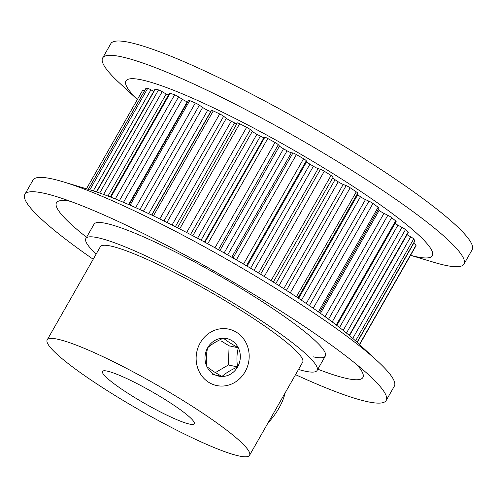 <?xml version="1.0" encoding="UTF-8"?>
<svg xmlns="http://www.w3.org/2000/svg" width="497" height="497" viewBox="0 0 497 497"><rect width="100%" height="100%" fill="white"/><g stroke="black" fill="none" stroke-linecap="round" stroke-linejoin="round"><path stroke-width="0.75" d="M107.29 371.122A52.831 6.896 -150.3 0 0 102.488 371.427A52.831 6.896 -150.3 0 0 136.072 398.37A52.831 6.896 -150.3 0 0 189.463 424.071A52.831 6.896 -150.3 0 0 194.265 423.773A52.831 6.896 -150.3 0 0 160.68 396.83A52.831 6.896 -150.3 0 0 107.29 371.122M238.964 455.966A116.472 15.202 -150.3 0 0 249.55 455.308A116.472 15.202 -150.3 0 0 175.503 395.904A116.472 15.202 -150.3 0 0 57.789 339.234A116.472 15.202 -150.3 0 0 47.203 339.892A116.472 15.202 -150.3 0 0 121.249 399.296A116.472 15.202 -150.3 0 0 238.964 455.966M249.55 455.308L302.673 362.164A116.472 15.202 -150.3 0 0 228.626 302.766A116.472 15.202 -150.3 0 0 110.912 246.09A116.472 15.202 -150.3 0 0 100.332 246.748L47.203 339.892M298.511 369.47A133.115 17.376 -150.3 0 0 305.034 371.166A133.115 17.376 -150.3 0 0 317.129 370.408A133.115 17.376 -150.3 0 0 232.503 302.524A133.115 17.376 -150.3 0 0 97.971 237.752A133.115 17.376 -150.3 0 0 85.875 238.504A133.115 17.376 -150.3 0 0 96.163 254.054M142.571 90.423L86.453 188.798L142.571 90.417A157.238 20.526 29.7 0 1 142.571 90.417A157.238 20.526 29.7 0 1 142.571 90.423A3.827 0.497 29.7 0 1 142.919 90.398A3.827 0.497 29.7 0 1 144.416 90.976M88.304 189.351L145.751 88.64A3.827 0.497 29.7 0 1 145.832 88.59A157.238 20.526 29.7 0 1 147.677 88.416A3.827 0.497 29.7 0 1 147.901 88.441A3.827 0.497 29.7 0 1 150.92 89.814L153.728 91.386M96.399 191.898L154.958 89.236A3.827 0.497 29.7 0 1 155.269 89.205A157.238 20.526 29.7 0 1 156.853 89.528A157.238 20.526 29.7 0 1 158.531 89.907A3.827 0.497 29.7 0 1 162.202 91.672L166.172 94.039A4.989 0.652 -150.3 0 0 168.303 95.219M110.272 196.949L169.446 93.206A3.827 0.497 29.7 0 1 169.794 93.181A3.827 0.497 29.7 0 1 170.117 93.274A157.238 20.526 29.7 0 1 174.652 94.828A3.827 0.497 29.7 0 1 178.591 96.878L182.287 99.232A4.989 0.652 -150.3 0 0 187.239 101.829A146.59 19.134 29.7 0 1 187.667 101.991M129.065 204.727L188.587 100.375A3.827 0.497 29.7 0 1 188.935 100.351A3.827 0.497 29.7 0 1 189.736 100.624A157.238 20.526 29.7 0 1 195.346 102.96A3.827 0.497 29.7 0 1 199.378 105.202L202.639 107.445A4.989 0.652 -150.3 0 0 207.678 110.272A146.59 19.134 29.7 0 1 210.653 111.595A4.989 0.652 -150.3 0 0 210.827 111.676M151.827 215.12L211.542 110.433A3.827 0.497 29.7 0 1 211.884 110.409A3.827 0.497 29.7 0 1 213.256 110.93A157.238 20.526 29.7 0 1 219.699 113.95A3.827 0.497 29.7 0 1 223.65 116.292L226.334 118.317A4.989 0.652 -150.3 0 0 231.235 121.249A146.59 19.134 29.7 0 1 234.553 122.877A4.989 0.652 -150.3 0 0 236.808 123.803M237.293 122.989A3.827 0.497 29.7 0 1 237.299 122.939A3.827 0.497 29.7 0 1 237.647 122.914A3.827 0.497 29.7 0 1 239.666 123.747A157.238 20.526 29.7 0 1 246.649 127.313A3.827 0.497 29.7 0 1 250.351 129.655L252.339 131.376A4.989 0.652 -150.3 0 0 256.887 134.283A146.59 19.134 29.7 0 1 260.403 136.141A4.989 0.652 -150.3 0 0 264.031 137.57L264.795 137.302A3.827 0.497 29.7 0 1 265.094 137.321A3.827 0.497 29.7 0 1 267.79 138.514A157.238 20.526 29.7 0 1 275.021 142.471A3.827 0.497 29.7 0 1 278.308 144.708L279.513 146.05A4.989 0.652 -150.3 0 0 283.514 148.808A146.59 19.134 29.7 0 1 287.073 150.821A4.989 0.652 -150.3 0 0 291.348 152.747L292.926 152.977A3.827 0.497 29.7 0 1 293.019 152.995A3.827 0.497 29.7 0 1 296.417 154.579A157.238 20.526 29.7 0 1 303.574 158.76A3.827 0.497 29.7 0 1 306.301 160.792L306.674 161.699A4.989 0.652 -150.3 0 0 309.954 164.184A146.59 19.134 29.7 0 1 313.396 166.259A4.989 0.652 -150.3 0 0 318.13 168.607L320.453 169.322A3.827 0.497 29.7 0 1 324.292 171.248A157.238 20.526 29.7 0 1 331.058 175.466A3.827 0.497 29.7 0 1 333.12 177.187A3.827 0.497 29.7 0 1 333.108 177.205L273.294 282.066L333.12 177.187M413.591 243.232L413.709 243.3A3.827 0.497 29.7 0 1 416.076 245.189A157.238 20.526 29.7 0 1 415.734 246.232A157.238 20.526 29.7 0 1 415.728 246.239L359.623 344.607L415.734 246.232M407.049 234.727L410.708 236.82A3.827 0.497 29.7 0 1 413.703 238.951A157.238 20.526 29.7 0 1 414.865 240.834A3.827 0.497 29.7 0 1 414.889 240.964L357.101 342.278M395.022 223.451A4.989 0.652 -150.3 0 0 397.917 225.178L401.955 227.34A3.827 0.497 29.7 0 1 405.446 229.633A157.238 20.526 29.7 0 1 408.074 232.261A3.827 0.497 29.7 0 1 408.261 232.596L349.515 335.593M378.18 209.678A146.59 19.134 29.7 0 1 379.155 210.43A4.989 0.652 -150.3 0 0 383.995 213.368L387.84 215.282A3.827 0.497 29.7 0 1 391.673 217.636A157.238 20.526 29.7 0 1 395.643 220.892A3.827 0.497 29.7 0 1 396.134 221.507L336.854 325.436M357.063 194.346A4.989 0.652 -150.3 0 0 357.691 194.799A146.59 19.134 29.7 0 1 360.462 196.731A4.989 0.652 -150.3 0 0 365.488 199.595L368.967 201.173A3.827 0.497 29.7 0 1 372.98 203.478A157.238 20.526 29.7 0 1 378.124 207.224A3.827 0.497 29.7 0 1 379.037 208.175L319.459 312.632M332.704 177.926A4.989 0.652 -150.3 0 0 335.04 179.74A146.59 19.134 29.7 0 1 338.221 181.79A4.989 0.652 -150.3 0 0 343.21 184.449L346.173 185.623A3.827 0.497 29.7 0 1 350.186 187.791A157.238 20.526 29.7 0 1 356.274 191.861A3.827 0.497 29.7 0 1 357.722 193.184L297.976 297.927M313.203 356.834A133.115 17.376 -150.3 0 0 325.299 356.082A133.115 17.376 -150.3 0 0 240.678 288.192A133.115 17.376 -150.3 0 0 106.147 223.42A133.115 17.376 -150.3 0 0 94.051 224.178L85.875 238.504M295.541 374.67A207.988 27.149 -150.3 0 0 367.283 401.651A207.988 27.149 -150.3 0 0 386.181 400.47A207.988 27.149 -150.3 0 0 369.476 375.589A207.988 27.149 -150.3 0 0 218.966 273.841A207.988 27.149 -150.3 0 0 54.769 196.085A207.988 27.149 -150.3 0 0 43.748 193.196A207.988 27.149 -150.3 0 0 24.85 194.37A207.988 27.149 -150.3 0 0 93.2 259.254M70.357 201.31A176.373 23.024 -150.3 0 0 86.565 237.293M317.819 369.196A176.373 23.024 -150.3 0 0 346.856 378.515A176.373 23.024 -150.3 0 0 357.045 364.829M386.181 400.47L394.351 386.144A207.988 27.149 -150.3 0 0 377.652 361.263A207.988 27.149 -150.3 0 0 227.141 259.515A207.988 27.149 -150.3 0 0 62.945 181.753A207.988 27.149 -150.3 0 0 51.924 178.864A207.988 27.149 -150.3 0 0 33.026 180.044L24.85 194.37M377.652 361.263L356.889 342.085A176.373 23.024 -150.3 0 0 229.254 255.8A176.373 23.024 -150.3 0 0 90.019 189.86L62.945 181.753M137.377 99.518L119.348 82.862A207.988 27.149 29.7 0 1 102.649 57.981L110.819 43.655A207.988 27.149 29.7 0 1 129.717 42.475A207.988 27.149 29.7 0 1 339.923 143.676A207.988 27.149 29.7 0 1 472.15 249.749L463.974 264.081A207.988 27.149 29.7 0 1 445.076 265.261A207.988 27.149 29.7 0 1 434.055 262.373L410.547 255.328M102.649 57.981A207.988 27.149 29.7 0 1 121.548 56.801A207.988 27.149 29.7 0 1 331.748 158.009A207.988 27.149 29.7 0 1 463.974 264.081M137.402 99.481A176.373 23.024 29.7 0 1 141.974 79.942A176.373 23.024 29.7 0 1 348.316 183.294A176.373 23.024 29.7 0 1 416.324 256.713A176.373 23.024 29.7 0 1 410.565 255.29M213.219 373.874A19.215 17.6 102.2 0 0 221.954 376.471L213.474 371.439L207.013 366.842A19.215 17.6 102.2 0 0 213.219 373.874M208.492 382.168A28.838 26.416 102.2 0 0 245.089 371.781A28.838 26.416 102.2 0 0 236.827 332.493A28.838 26.416 102.2 0 0 200.229 342.874A28.838 26.416 102.2 0 0 208.492 382.168M207.715 347.701A19.215 17.6 102.2 0 0 207.013 366.842C205.932 360.232 206.162 353.852 207.715 347.701C211.573 344.272 216.785 341.097 223.358 338.184A19.215 17.6 102.2 0 0 207.715 347.701M238.305 347.813A19.215 17.6 102.2 0 0 223.358 338.184C227.03 341.11 232.012 344.322 238.305 347.813C236.758 353.858 236.522 360.238 237.603 366.96A19.215 17.6 102.2 0 0 238.305 347.813L229.098 345.825L228.396 364.966L215.35 372.62M221.954 376.471A19.215 17.6 102.2 0 0 237.603 366.96C231.117 369.818 225.899 372.992 221.954 376.471L212.753 374.483M221.047 340.88L229.098 345.825M228.396 364.966L237.603 366.96M285.092 392.99A28.838 10.94 122.8 0 1 268.218 422.574M89.845 189.811L147.677 88.416M96.648 191.979L155.269 89.205M204.932 242.256L264.795 137.302M233.037 257.968L292.926 152.977M271.051 280.668L331.058 175.466M264.267 276.481L324.292 171.248M260.602 274.251L320.453 169.322M258.577 273.021L318.13 168.607M254.048 270.3L313.396 166.259M250.6 268.237L309.954 164.184M247.09 266.156L306.674 161.699M246.425 265.765L306.301 160.792M243.518 264.05L303.574 158.76M236.355 259.881L296.417 154.579M231.751 257.229L291.348 152.747M227.694 254.911L287.073 150.821M224.141 252.898L283.514 148.808M219.922 250.525L279.513 146.05M218.425 249.687L278.308 144.708M214.965 247.767L275.021 142.471M207.746 243.791L267.79 138.514M204.466 242.008L264.031 137.57M201.068 240.169L260.403 136.141M197.564 238.287L256.887 134.283M192.799 235.752L252.339 131.376M190.519 234.553L250.351 129.655M186.642 232.521L246.649 127.313M179.678 228.912L239.666 123.747M175.335 226.694L234.553 122.877M172.043 225.029L231.235 121.249M166.924 222.47L226.334 118.317M163.935 220.985L223.65 116.292M159.798 218.96L219.699 113.95M153.399 215.872L213.256 110.93M151.647 215.033L210.653 111.595M148.709 213.648L207.678 110.272M143.459 211.194L202.639 107.445M139.862 209.541L199.378 105.202M135.638 207.634L195.346 102.96M130.096 205.174L189.736 100.624M128.655 204.547L187.239 101.829M123.486 202.322L182.287 99.232M119.417 200.62L178.591 96.878M115.273 198.93L174.652 94.828M110.856 197.172L170.117 93.274M107.973 196.06L166.172 94.039M103.593 194.42L162.202 91.672M99.711 193.029L158.531 89.907M93.274 190.873L150.92 89.814M88.354 189.363L145.832 88.59M359.455 344.452L416.076 245.189M357.2 342.371L413.709 243.3M357.039 342.222L414.865 240.834M355.566 340.874L413.703 238.951M352.771 338.389L410.708 236.82M349.254 335.376L408.074 232.261M346.459 333.052L405.446 229.633M343.172 330.393L401.955 227.34M339.544 327.517L397.917 225.178M336.27 324.988L395.643 220.892M332.201 321.907L391.673 217.636M328.56 319.204L387.84 215.282M325.075 316.657L383.995 213.368M320.459 313.34L379.155 210.43M318.422 311.892L378.124 207.224M313.222 308.252L372.98 203.478M309.395 305.618L368.967 201.173M306.239 303.468L365.488 199.595M301.43 300.225L360.462 196.731M298.622 298.355L357.691 194.799M296.38 296.871L356.274 191.861M290.254 292.863L350.186 187.791M286.421 290.385L346.173 185.623M283.762 288.676L343.21 184.449M278.985 285.638L338.221 181.79M275.785 283.625L335.04 179.74M317.129 370.408L325.299 356.082M177.491 227.794L237.299 122.939"/></g></svg>
